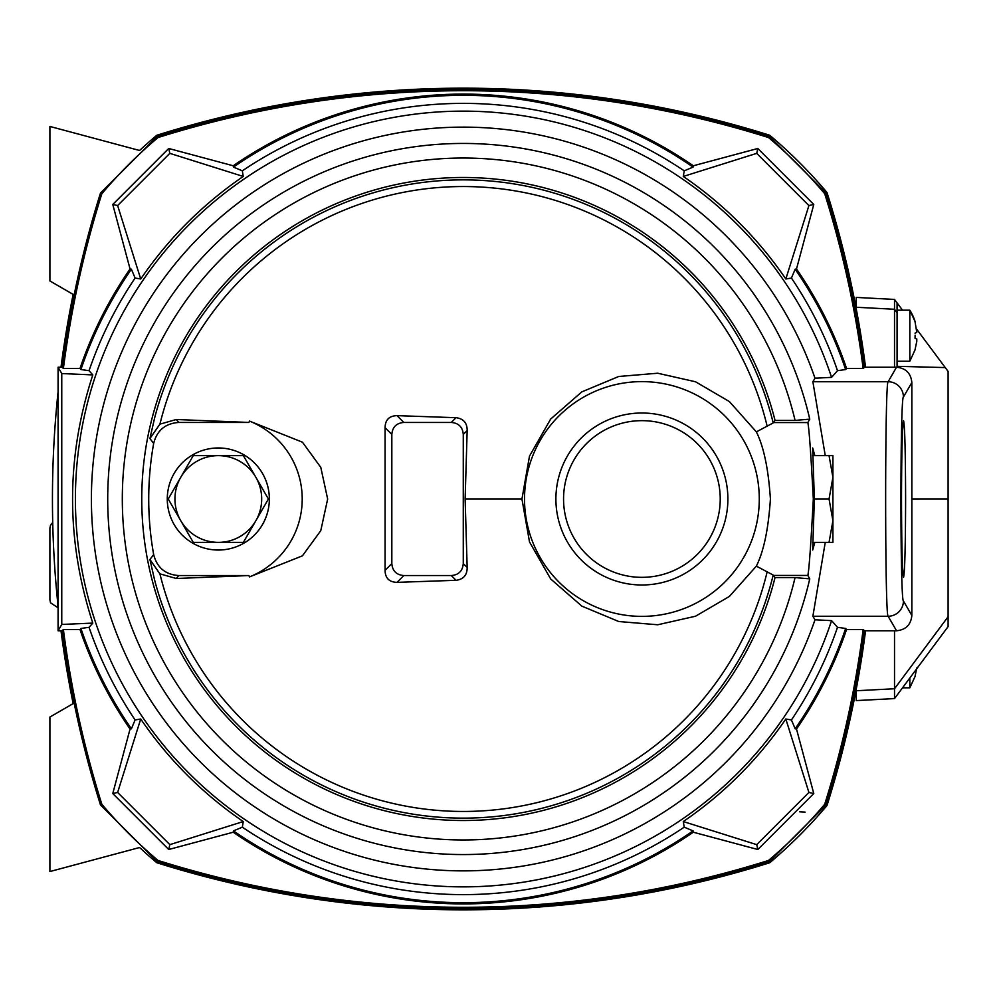 <?xml version="1.0" encoding="UTF-8"?>
<svg xmlns="http://www.w3.org/2000/svg" width="998" height="998" viewBox="0 0 998 998"><rect width="100%" height="100%" fill="white"/><g stroke="black" fill="none" stroke-linecap="round" stroke-linejoin="round"><path stroke-width="1.5" d="M693.311 165.78L757.819 148.49L813.782 204.465L796.504 268.973L795.169 269.198A403.679 403.679 0 0 1 845.643 369.547L837.509 370.682A395.62 395.62 0 0 0 791.439 278.043L785.825 278.991A390.443 390.443 0 0 0 683.293 176.446L684.229 170.833L693.074 167.103L693.311 165.78A404.914 404.914 0 0 0 233.245 165.78L233.482 167.103L242.314 170.833L243.263 176.446C202.681 204.228 168.5 238.41 140.73 278.991L135.104 278.043L131.387 269.198L130.052 268.973A404.914 404.914 0 0 0 79.977 368.499L63.385 368.499A1018.147 1018.147 -90 0 1 101.833 193.749A473.102 473.102 -90 0 1 158.033 137.549A1018.147 1018.147 -90 0 1 768.522 137.549A473.102 473.102 -90 0 1 824.722 193.749A1018.147 1018.147 -90 0 1 863.158 368.499L864.48 367.227C856.758 308.045 843.946 249.974 826.045 193.026L824.722 193.749M693.074 167.103A403.679 403.679 0 0 0 233.482 167.103M131.387 728.802A403.679 403.679 0 0 1 80.913 628.453L79.977 629.501A404.914 404.914 0 0 0 130.052 729.027L131.387 728.802L135.104 719.957L140.718 719.009C168.5 759.59 202.681 793.772 243.263 821.554L242.314 827.167L233.482 830.897L233.245 832.22A404.914 404.914 0 0 0 693.311 832.22L693.074 830.897L684.229 827.167L683.293 821.554C723.874 793.772 758.043 759.59 785.825 719.009L791.439 719.957A395.62 395.62 0 0 0 837.509 627.318L845.643 628.453L846.578 629.501A404.914 404.914 0 0 1 796.504 729.027L813.782 793.535L808.916 792.449L756.721 844.645L683.293 821.554M233.482 830.897A403.679 403.679 0 0 0 693.074 830.897M131.387 269.198A403.679 403.679 0 0 0 80.913 369.547L79.977 368.499M684.229 170.833A395.62 395.62 0 0 0 242.314 170.833M80.913 628.453L89.047 627.318A395.62 395.62 0 0 0 135.104 719.957M135.104 278.043A395.62 395.62 0 0 0 89.047 370.682L80.913 369.547M242.314 827.167A395.62 395.62 0 0 0 684.229 827.167M89.047 627.318L92.802 623.089C65.831 540.367 65.831 457.633 92.802 374.911L89.047 370.682M837.509 370.682L831.571 377.356A387.86 387.86 0 0 0 234.792 185.578A387.86 387.86 0 0 0 234.792 812.422A387.86 387.86 0 0 0 831.571 620.644L837.509 627.318M831.571 377.356L814.992 378.217A371.88 371.88 0 0 0 243.025 199.363A371.88 371.88 0 0 0 243.025 798.637A371.88 371.88 0 0 0 814.992 619.783L831.571 620.644M795.069 577.592L809.752 578.852A355.562 355.562 0 0 1 262.773 792.637A355.562 355.562 0 0 1 262.773 205.363A355.562 355.562 0 0 1 809.752 419.148L795.069 420.408A340.979 340.979 0 0 0 270.433 217.801A340.979 340.979 0 0 0 270.433 780.199A340.979 340.979 0 0 0 795.069 577.592L775.034 577.592A321.518 321.518 0 0 1 280.164 763.283A321.518 321.518 0 0 1 280.164 234.717A321.518 321.518 0 0 1 775.034 420.408L773.2 422.927L756.359 431.885L729.401 401.57L695.519 381.772L657.694 373.227L618.748 376.483L581.822 391.877L550.671 419.048L529.501 456.098L521.942 499L465.13 499L467.164 430.55C467.226 422.952 463.521 418.673 456.036 417.7L397.004 415.642C389.195 415.854 385.216 419.871 385.078 427.693L385.078 570.307C385.216 578.129 389.195 582.146 397.004 582.358L456.036 580.3C463.521 579.327 467.226 575.048 467.164 567.45L465.13 499M795.069 420.408L775.034 420.408M757.819 148.49L756.721 153.355L808.916 205.551L785.825 278.991M813.782 204.465L808.916 205.551M795.169 269.198L791.439 278.043M683.293 176.446L756.721 153.355M813.782 793.535L757.819 849.51L756.721 844.645M693.311 832.22L757.819 849.51M785.825 719.009L808.916 792.449M791.439 719.957L795.169 728.802L796.504 729.027M233.245 832.22L168.737 849.51L169.835 844.645L117.627 792.449L140.718 719.009M168.737 849.51L112.774 793.535L117.627 792.449M130.052 729.027L112.774 793.535M243.263 821.554L169.835 844.645M130.052 268.973L112.774 204.465L117.627 205.551L169.835 153.355L243.263 176.446M112.774 204.465L168.737 148.49L169.835 153.355M233.245 165.78L168.737 148.49M140.718 278.991L117.627 205.551M845.643 628.453A403.679 403.679 0 0 1 795.169 728.802M796.504 268.973A404.914 404.914 0 0 1 846.578 368.499L845.643 369.547M524.511 499A117.377 117.377 0 0 1 641.901 381.623A117.377 117.377 0 0 1 759.278 499A117.377 117.377 0 0 1 641.901 616.377A117.377 117.377 0 0 1 524.511 499M555.898 499A85.99 85.99 -90 0 1 641.901 413.01A85.99 85.99 -90 0 1 727.891 499A85.99 85.99 -90 0 1 641.901 584.99A85.99 85.99 -90 0 1 555.898 499M521.942 499L529.501 541.902L550.671 578.952L581.822 606.123L618.748 621.517L657.694 624.773L695.519 616.228L729.401 596.43L756.359 566.115C763.757 551.308 768.435 528.94 770.406 499C768.435 469.06 763.757 446.692 756.359 431.885M248.926 422.453A227.606 227.606 0 0 1 249.425 421.069A83.919 83.919 0 0 1 249.425 576.931A227.606 227.606 0 0 1 248.926 575.547L176.297 578.491L159.905 573.85L149.925 559.466L153.667 554.576A314.557 314.557 0 0 1 153.667 443.424L149.925 438.534L159.905 424.15L176.297 419.509L248.926 422.453L178.742 422.453C165.331 423.401 156.973 430.4 153.667 443.424M249.425 421.069L302.431 442.176L320.782 467.351L327.656 499.025L320.77 530.674L302.419 555.836L249.425 576.931M756.359 566.115L773.2 575.073L775.034 577.592M809.752 419.148L807.856 422.553C809.129 428.878 810.95 454.364 813.32 499C810.95 543.636 809.129 569.122 807.856 575.447L809.752 578.852M814.805 455.624L812.684 447.965L814.343 499L812.684 550.035L814.805 542.376M814.992 378.217L812.871 381.735L825.259 455.624M825.259 542.376L812.871 616.253L814.992 619.783M176.297 578.491L178.742 575.547C165.331 574.599 156.973 567.6 153.667 554.576M178.742 575.547L248.926 575.547M218.312 447.965A51.035 51.035 -90 0 1 269.348 499A51.035 51.035 -90 0 1 218.312 550.035A51.035 51.035 -90 0 1 167.277 499A51.035 51.035 -90 0 1 218.312 447.965A51.035 51.035 -90 0 1 269.348 499A51.035 51.035 -90 0 1 218.312 550.035M403.816 575.547L451.283 575.547C458.668 574.935 462.66 570.943 463.272 563.558L463.272 434.442C462.66 427.057 458.668 423.065 451.283 422.453L403.816 422.453C396.443 423.065 392.439 427.057 391.827 434.442L391.827 563.558C392.439 570.943 396.443 574.935 403.816 575.547L397.004 582.358M911.848 615.454L903.427 600.958A15.307 15.294 149.9 0 1 888.12 616.253C884.827 617.201 884.827 380.799 888.12 381.735A15.307 15.294 30.1 0 1 903.427 397.029L911.848 382.546L911.848 615.454C910.912 624.736 905.822 629.838 896.541 630.773L864.48 630.773C856.758 689.955 843.946 748.026 826.045 804.974L769.246 861.761L768.522 860.451A1018.147 1018.147 -90 0 1 158.033 860.451A473.102 473.102 -90 0 1 101.833 804.251A1018.147 1018.147 -90 0 1 63.385 629.501L62.076 630.773L58.084 630.773L61.764 624.449L92.802 623.089M769.246 861.761C565.267 924.348 361.288 924.348 157.31 861.761L158.033 860.451M157.31 861.761L100.511 804.974L101.833 804.251M100.511 804.974C82.609 748.026 69.798 689.955 62.076 630.773M101.833 193.749L100.511 193.026C82.609 249.974 69.798 308.045 62.076 367.227L63.385 368.499M100.511 193.026L157.31 136.239L158.033 137.549M157.31 136.239C361.288 73.652 565.267 73.652 769.246 136.239L768.522 137.549M769.246 136.239L826.045 193.026M826.045 804.974L824.722 804.251A473.102 473.102 -90 0 1 768.522 860.451M864.48 630.773L863.158 629.501A1018.147 1018.147 -90 0 1 824.722 804.251M846.578 629.501L863.158 629.501M79.977 629.501L63.385 629.501M846.578 368.499L863.158 368.499M62.076 367.227L58.084 367.227L61.764 373.551L61.764 624.449M92.802 374.911L61.764 373.551M58.084 367.227L58.084 630.773M911.848 382.546C910.912 373.264 905.822 368.162 896.541 367.227L864.48 367.227M905.61 499C905.485 546.492 904.799 572.603 903.552 577.343C902.317 572.603 901.631 546.492 901.506 499C901.631 451.508 902.317 425.398 903.552 420.657C904.799 425.398 905.485 451.508 905.61 499M563.558 499A78.343 78.343 90 0 0 641.901 577.343A78.343 78.343 90 0 0 720.232 499A78.343 78.343 90 0 0 641.901 420.657A78.343 78.343 90 0 0 563.558 499M641.901 577.343A78.343 78.343 90 0 0 720.232 499A78.343 78.343 90 0 0 641.901 420.657M60.99 630.773A1020.68 1020.68 90 0 0 73.166 703.602L49.9 717.038L49.9 871.553L139.595 847.514A475.634 475.634 90 0 0 156.786 862.721A1020.68 1020.68 90 0 0 769.77 862.721A475.634 475.634 90 0 0 826.993 805.498A1020.68 1020.68 90 0 0 865.565 630.773M865.565 367.227A1020.68 1020.68 90 0 0 826.993 192.502A475.634 475.634 90 0 0 769.77 135.279A1020.68 1020.68 90 0 0 156.786 135.279A475.634 475.634 90 0 0 139.595 150.486L49.9 126.447L49.9 280.962L73.166 294.398A1020.68 1020.68 90 0 0 60.99 367.227M58.084 391.865A1020.68 1020.68 90 0 0 58.084 606.135M948.1 626.594L894.52 698.588L856.234 700.596L856.234 690.753L856.234 700.584L894.52 698.588L948.1 626.594L948.1 371.418L916.663 329.19L945.243 367.576L897.065 366.316L897.065 302.856L902.516 310.178L897.065 302.856M916.663 329.19L948.1 371.418L945.243 367.576L897.065 366.316M856.234 297.416L856.234 307.247L856.234 297.416L894.52 299.425L856.234 297.416L894.52 299.425L894.52 309.268L897.065 312.698M948.1 616.739L894.52 688.745L894.52 630.773M894.52 698.588L894.52 688.745L856.234 690.753L856.234 689.119L856.234 690.379M948.1 499L911.848 499.012M894.52 367.227L894.52 309.268L856.234 307.259L856.234 308.881L856.234 307.621M897.065 320.383L897.065 346.144M909.827 310.178L915.116 321.668A47.692 47.692 -0.2 0 0 909.827 310.178L897.065 310.178L909.827 310.178L909.827 361.214L915.116 349.737M915.116 335.191L915.041 338.247L916.85 339.145M916.775 338.983L916.775 341.304L916.775 338.983M915.041 349.737L916.775 341.304M915.041 333.145L916.775 332.409L915.041 321.668M909.827 678.016L909.827 687.822L915.116 676.345M915.041 676.345L916.775 667.912M799.598 811.811L805.112 812.11M57.56 600.946L57.56 607.445L50.511 602.78L49.9 599.798L49.9 528.129L50.511 525.36L52.719 522.416M829.051 542.376L832.918 520.694L832.918 542.376L812.634 542.376M829.051 499L832.918 477.306L832.918 520.694L829.051 499L814.343 499M829.051 455.624L832.918 455.624L832.918 477.306L829.051 455.624L812.634 455.624M243.362 542.376L193.263 542.376L168.225 499L193.263 455.624L243.362 455.624L255.875 477.306A43.376 43.376 90 0 0 180.75 477.306A43.376 43.376 90 0 0 218.312 542.376A43.376 43.376 90 0 0 255.875 520.694L243.362 542.376M268.4 499L255.875 477.306A43.376 43.376 90 0 1 255.875 520.694L268.4 499M807.856 575.447L773.363 575.447M807.856 422.553L773.363 422.553M767.212 571.542A312.474 312.474 0 0 1 161.302 579.289L159.905 573.85M773.2 575.073A319.123 319.123 0 0 1 154.628 580.112L149.925 559.466M767.212 426.458A312.474 312.474 0 0 0 161.302 418.711L159.905 424.15M773.2 422.927A319.123 319.123 0 0 0 154.628 417.888L149.925 438.534M178.742 422.453L176.297 419.509M391.827 563.558L385.078 570.307M403.816 422.453L397.004 415.642M391.827 434.442L385.078 427.693M463.272 434.442L467.164 430.55M451.283 422.453L456.036 417.7M451.283 575.547L456.036 580.3M463.272 563.558L467.164 567.45M812.871 381.735L888.12 381.735L896.541 367.227M896.541 630.773L888.12 616.253L812.871 616.253M903.427 600.958C900.121 601.782 900.121 396.218 903.427 397.029M902.516 310.178L894.52 299.425M897.065 361.214L909.827 361.214M902.516 687.822L909.827 687.822"/></g></svg>
